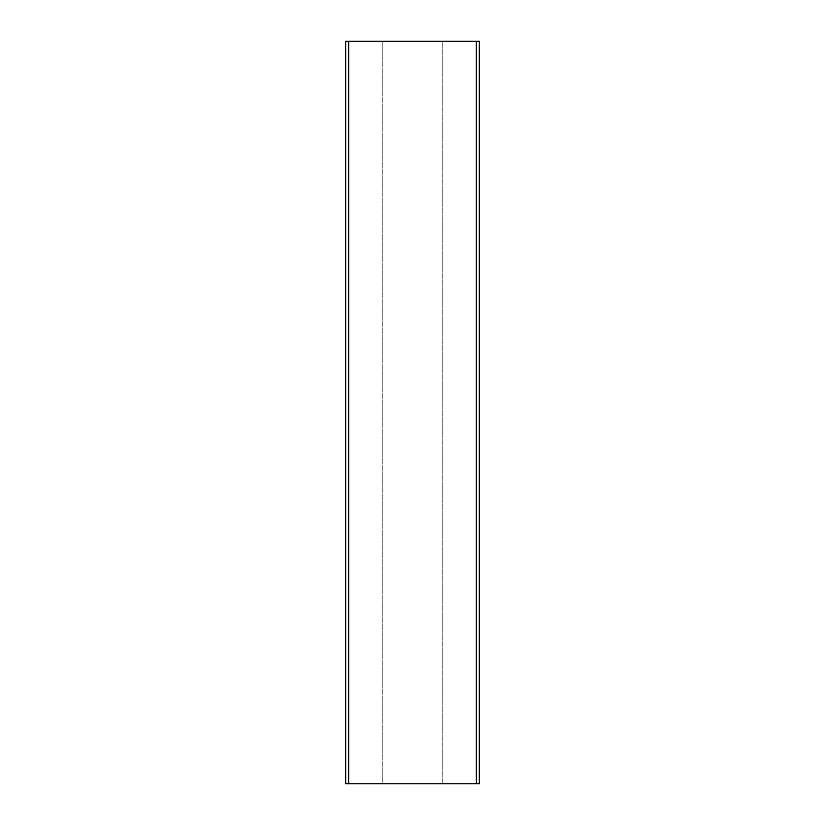 <?xml version="1.0" encoding="UTF-8"?>
<svg xmlns="http://www.w3.org/2000/svg" width="825" height="825" viewBox="0 0 825 825"><rect width="100%" height="100%" fill="white"/><g stroke="black" fill="none" stroke-linecap="round" stroke-linejoin="round"><path stroke-width="0.62" stroke-dasharray="4.12 3.09" d="M348.645 41.25L476.355 41.25L476.355 783.75L348.645 783.75L348.645 41.25L348.645 783.75L347.16 783.75L477.84 783.75L345.675 783.75L345.675 41.25L479.325 41.25L479.325 783.75L479.325 41.25L345.675 41.25L345.675 783.75L476.355 783.75L476.355 41.25L347.16 41.25L477.84 41.25L348.645 41.25M382.8 41.322L382.8 783.678L442.2 783.678L442.2 41.322L382.8 41.322L382.8 783.678L442.2 783.678L382.8 783.678L382.8 41.322L442.2 41.322L382.8 41.322L442.2 41.322L442.2 783.678L442.2 41.322L442.2 783.678L382.8 783.678L382.8 41.322M479.325 783.75L476.355 783.75L479.325 783.75M347.16 783.75L477.84 783.75L347.16 783.75M348.645 41.322L477.84 41.322L348.645 41.322M347.16 783.678L477.84 783.678L347.16 783.678"/><path stroke-width="1.24" d="M345.675 783.75L345.675 41.25L345.675 783.75L348.645 783.75L348.645 41.25L345.675 41.25L348.645 41.25L348.645 783.75L476.355 783.75L476.355 41.25L348.645 41.25L476.355 41.25L476.355 783.75L479.325 783.75L479.325 41.25L476.355 41.25L479.325 41.25L479.325 783.75L345.675 783.75"/></g></svg>
